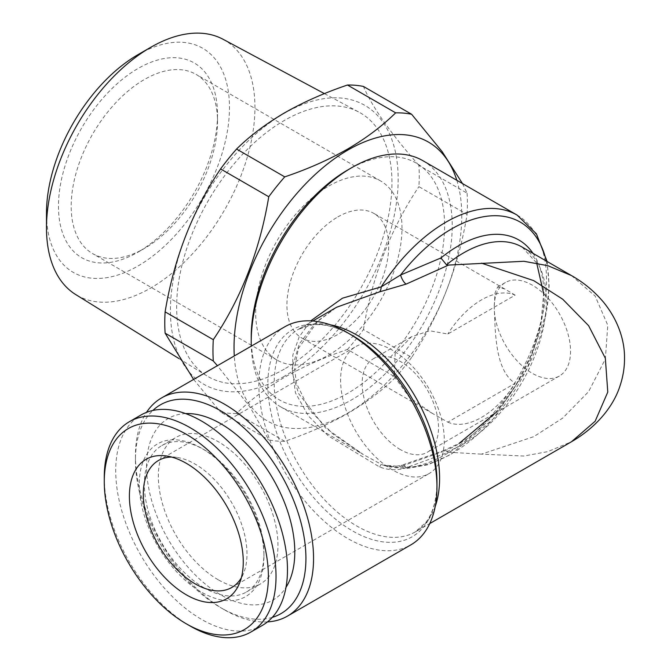 <?xml version="1.0" encoding="UTF-8"?>
<svg xmlns="http://www.w3.org/2000/svg" width="671" height="671" viewBox="0 0 671 671"><rect width="100%" height="100%" fill="white"/><g stroke="black" fill="none" stroke-linecap="round" stroke-linejoin="round"><path stroke-width="0.5" stroke-dasharray="3.35 2.52" d="M218.159 579.736A84.563 48.824 60 0 1 162.91 505.221A84.563 48.824 60 0 1 175.877 437.458A84.563 48.824 60 0 1 218.159 441.644A84.563 48.824 60 0 1 273.399 516.158A84.563 48.824 60 0 1 260.44 583.929A84.563 48.824 60 0 1 218.159 579.736M185.632 413.596A104.802 60.507 -120 0 0 148.811 488.605A104.802 60.507 -120 0 0 220.684 594.808A104.802 60.507 -120 0 0 285.98 587.402M204.143 587.83A84.563 48.824 60 0 1 148.895 513.307A84.563 48.824 60 0 1 161.862 445.544A84.563 48.824 60 0 1 204.143 449.738L201.602 448.27A88.161 50.904 60 0 1 263.938 556.242A88.161 50.904 60 0 1 201.602 592.233A88.161 50.904 60 0 1 139.258 484.261A88.161 50.904 60 0 1 201.602 448.27L204.143 449.738A84.563 48.824 60 0 1 263.938 553.307A84.563 48.824 60 0 1 246.425 592.015A84.563 48.824 60 0 1 204.143 587.83M190.145 626.026A121.451 70.119 60 0 1 104.273 477.282M262.319 625.431A121.451 70.119 60 0 1 201.602 619.417A121.451 70.119 60 0 1 122.256 512.392A121.451 70.119 60 0 1 140.876 415.072M171.566 457.052A73.315 42.332 60 0 1 176.649 457.37A73.315 42.332 60 0 1 195.144 464.114A73.315 42.332 60 0 1 243.573 573.302A73.315 42.332 60 0 1 241.317 577.865M515.152 295.148L504.76 288.983L497.647 287.003L495.03 292.975L494.217 307.234A53.974 31.168 60 0 1 505.397 282.525A53.974 31.168 60 0 1 532.38 285.2A53.974 31.168 60 0 1 567.649 332.766A53.974 31.168 60 0 1 559.371 376.02A53.974 31.168 60 0 1 532.38 373.344A53.974 31.168 60 0 1 494.217 307.234C495.399 331.977 494.879 370.224 515.152 383.292L447.834 422.16L432.787 413.638L409.545 397.567L394.38 376.741L395.11 353.852L411.365 336.817L429.599 330.753L447.834 334.015L515.152 295.148A71.973 41.552 120 0 0 481.493 299.895A71.973 41.552 120 0 0 447.834 334.015M400.335 449.587A53.974 31.168 60 0 1 365.066 402.021A53.974 31.168 60 0 1 373.344 358.767A53.974 31.168 60 0 1 400.335 361.443A53.974 31.168 60 0 1 435.596 409.008A53.974 31.168 60 0 1 427.318 452.262A53.974 31.168 60 0 1 400.335 449.587M392.434 469.935A73.315 42.332 60 0 1 344.542 405.326A73.315 42.332 60 0 1 355.773 346.58A73.315 42.332 60 0 1 392.434 350.203A73.315 42.332 60 0 1 440.335 414.821A73.315 42.332 60 0 1 429.096 473.567A73.315 42.332 60 0 1 392.434 469.935M251.214 337.354A136.741 78.952 120 0 0 347.905 393.181A136.741 78.952 120 0 0 444.596 225.708A136.741 78.952 120 0 0 347.905 169.88M422.789 160.637A142.143 82.063 -60 0 1 444.579 274.531A142.143 82.063 -60 0 1 351.721 399.79A142.143 82.063 -60 0 1 280.654 406.827A142.143 82.063 -60 0 1 251.29 346.135M272.292 617.37A120.545 69.599 60 0 1 220.684 607.658L224.5 609.864A125.947 72.72 60 0 1 135.441 455.609A125.947 72.72 60 0 1 146.488 412.38M267.461 621.908A125.947 72.72 60 0 1 224.5 609.864L220.684 607.658A120.545 69.599 60 0 1 135.441 460.021A120.545 69.599 60 0 1 152.837 410.467M284.932 326.71A125.947 72.72 -120 0 0 265.632 427.628A125.947 72.72 -120 0 0 347.905 538.612A125.947 72.72 -120 0 0 410.878 544.852M379.635 467.008L381.203 464.298L363.305 454.544L333.076 434.154L309.188 409.604L296.255 382.764L294.586 367.347L298.536 348.207L318.113 320.713L336.666 307.226L315.068 323.321L299.241 343.997L292.111 368.002L295.466 392.896L308.434 416.003L328.371 435.949L379.635 467.008C388.903 470.396 397.744 470.639 406.156 467.737L448.605 452.237L446.517 451.658L442.659 450.971L440.922 452.254L400.57 466.521A137.639 79.472 120 0 0 451.524 453.739A137.639 79.472 120 0 0 546.286 261.019M571.457 275.555L595.135 296.045L607.783 325.242L605.334 359.086L588.618 391.621L562.734 418.075L533.722 436.678L481.493 454.141L523.9 456.028L547.863 451.617L571.457 441.761M280.654 406.827L363.296 454.544L325.368 427.788L298.679 393.692L292.648 374.519L292.808 355.144L299.165 336.884L310.723 320.872M328.824 186.043A103.46 59.727 -60 0 1 380.549 180.918A103.46 59.727 -60 0 1 396.41 263.82A103.46 59.727 -60 0 1 328.824 354.984A103.46 59.727 -60 0 1 277.098 360.109A103.46 59.727 -60 0 1 261.237 277.207A103.46 59.727 -60 0 1 328.824 186.043M337.815 216.943A71.973 41.552 -60 0 1 373.806 213.378A71.973 41.552 -60 0 1 384.835 271.05A71.973 41.552 -60 0 1 337.815 334.468A71.973 41.552 -60 0 1 301.833 338.033A71.973 41.552 -60 0 1 290.803 280.361A71.973 41.552 -60 0 1 337.815 216.943M137.983 252.145L144.349 248.48A103.46 59.727 -60 0 1 92.615 253.604A103.46 59.727 -60 0 1 76.762 170.702A103.46 59.727 -60 0 1 144.349 79.53A103.46 59.727 -60 0 1 196.075 74.406A103.46 59.727 -60 0 1 217.505 121.77A103.46 59.727 -60 0 1 144.349 248.48L137.983 252.153A112.451 64.928 -60 0 1 58.469 206.24A112.451 64.928 -60 0 1 137.983 68.517A112.451 64.928 -60 0 1 217.505 114.422A112.451 64.928 -60 0 1 137.983 252.145A112.451 64.928 -60 0 1 137.983 252.153M223.057 39.27A147.402 85.1 -60 0 1 247.364 156.922A147.402 85.1 -60 0 1 150.707 288.027A147.402 85.1 -60 0 1 75.68 294.535M284.294 369.117A152.25 87.901 -60 0 1 206.802 375.835A152.25 87.901 -60 0 1 185.213 253.395A152.25 87.901 -60 0 1 284.294 120.495A152.25 87.901 -60 0 1 359.027 112.174A152.25 87.901 -60 0 1 384.122 233.693A152.25 87.901 -60 0 1 284.294 369.117M137.983 54.67A129.411 74.716 -60 0 1 229.49 107.503A129.411 74.716 -60 0 1 137.983 265.993A129.411 74.716 -60 0 1 46.484 213.16M284.294 376.288A161.032 92.975 -60 0 1 170.426 310.547A161.032 92.975 -60 0 1 284.294 113.324A161.032 92.975 -60 0 1 398.163 179.065A161.032 92.975 -60 0 1 284.294 376.288M284.739 441.308L236.553 413.487C249.897 400.319 265.934 388.232 284.663 377.236C303.468 366.525 324.403 357.266 347.461 349.457L395.647 377.278C382.126 390.589 366.089 402.675 347.536 413.537C328.488 424.349 307.553 433.609 284.739 441.308A179.92 103.879 -60 0 1 268.761 439.882L249.864 406.819L217.404 365.695M236.553 413.487A179.92 103.879 -60 0 1 220.574 412.061L268.761 439.882M193.609 379.434L220.574 412.061M456.817 180.281A161.032 92.975 -60 0 1 347.905 413.009A161.032 92.975 -60 0 1 234.296 355.94M447.834 422.16A71.973 41.552 120 0 0 481.493 417.421A71.973 41.552 120 0 0 515.152 383.292M462.47 183.544L467.083 193.164L418.897 165.343A179.92 103.879 -60 0 1 418.897 186.647L467.083 214.468C458.385 267.461 439.899 315.102 411.625 357.4L363.439 329.578A179.92 103.879 -60 0 1 347.461 349.457M411.625 357.4A179.92 103.879 -60 0 1 395.647 377.278M467.083 193.164A179.92 103.879 -60 0 1 467.083 214.468M418.897 165.343C390.816 133.588 372.33 107.293 363.439 86.45M363.439 329.578C372.137 276.595 390.623 228.945 418.897 186.647M448.605 452.237L481.493 454.141M517.081 215.072A142.143 82.063 -60 0 1 538.872 328.975A142.143 82.063 -60 0 1 446.014 454.225A142.143 82.063 -60 0 1 381.203 464.298L383.032 465.078L400.57 466.521A9 4.06 -104.9 0 1 402.105 465.095C394.397 466.991 388.039 466.982 383.032 465.078L405.779 468.685L427.855 464.81L450.509 454.678L493.051 419.115L527.054 368.715L546.32 312.803L549.138 285.98L547.1 261.489M406.156 467.737A9 4.06 -104.9 0 0 402.105 465.095L442.357 451.088M312.803 321.006L298.427 329.302L312.032 324.898C321.107 323.757 331.499 325.737 343.208 330.828L352.401 335.542A119.589 69.046 -120 0 0 267.846 384.366A119.589 69.046 -120 0 0 352.401 530.828A119.589 69.046 -120 0 0 436.964 482.004L436.444 492.329C435.001 505.011 431.52 515.001 425.993 522.29L415.374 531.868A116.947 67.519 60 0 1 356.905 526.081A116.947 67.519 60 0 1 280.503 423.015A116.947 67.519 60 0 1 298.427 329.302A116.947 67.519 60 0 1 330.325 324.814M446.517 451.658A116.947 67.519 120 0 0 463.644 443.841A116.947 67.519 120 0 0 540.046 340.784A116.947 67.519 120 0 0 522.122 247.071L536.699 263.057M532.984 253.336A121.451 70.119 -60 0 1 458.134 444.328A121.451 70.119 -60 0 1 440.922 452.254M435.211 506.488A116.947 67.519 60 0 1 415.374 531.868L429.75 523.565M161.862 445.544L175.877 437.458M243.573 573.302L239.513 583.233M505.397 282.525L497.647 287.003M411.365 336.817L373.344 358.767M559.371 376.02L427.318 452.262M158.482 460.482L355.773 346.58M495.299 413.009L515.722 385.414L531.407 354.447L540.977 322.894L543.653 293.672M442.659 450.971L459.149 443.397M380.549 180.918L196.075 74.406M217.505 121.77L217.505 114.422M178.88 358.524L206.802 375.835M504.76 288.983L373.806 213.378M432.787 413.638L301.833 338.033M324.42 93.621L359.027 112.174M277.098 360.109L92.615 253.604M135.441 460.021L135.441 455.609M231.805 587.469L429.096 473.567M176.649 457.37L166.014 455.919M263.938 553.307L263.938 556.242M246.425 592.015L260.44 583.929"/><path stroke-width="1.01" d="M285.98 587.402A104.802 60.507 -120 0 0 220.684 423.661A104.802 60.507 -120 0 0 185.632 413.596M190.145 626.026L186.328 623.82A116.049 66.999 60 0 1 104.273 481.686A116.049 66.999 60 0 1 186.328 434.313A116.049 66.999 60 0 1 268.392 576.439A116.049 66.999 60 0 1 186.328 623.82L190.145 626.026A121.451 70.119 60 0 0 250.87 632.04L262.319 625.431A121.451 70.119 60 0 0 280.939 528.111A121.451 70.119 60 0 0 201.602 421.086A121.451 70.119 60 0 0 140.876 415.072L129.428 421.682A121.451 70.119 60 0 1 190.145 427.695A121.451 70.119 60 0 1 269.49 534.72A121.451 70.119 60 0 1 250.87 632.04M104.273 481.686L104.273 477.282A121.451 70.119 60 0 1 129.428 421.682M186.328 463.325A80.512 46.484 60 0 1 239.513 583.233A80.512 46.484 60 0 1 186.328 594.808A80.512 46.484 60 0 1 130.342 508.668A80.512 46.484 60 0 1 166.014 455.919A80.512 46.484 60 0 1 186.328 463.325M241.317 577.865A73.315 42.332 60 0 1 231.805 587.469A73.315 42.332 60 0 1 195.144 583.845A73.315 42.332 60 0 1 147.251 519.228A73.315 42.332 60 0 1 158.482 460.482A73.315 42.332 60 0 1 171.566 457.052M347.905 169.88L351.721 167.675L347.905 169.88A136.741 78.952 120 0 0 251.214 337.354L251.214 341.757A142.143 82.063 -60 0 1 351.721 167.675L351.721 167.675A142.143 82.063 -60 0 1 422.789 160.637L517.081 215.072A142.143 82.063 -60 0 0 446.014 222.118A142.143 82.063 -60 0 0 381.203 286.878A9 3.959 -98.3 0 1 379.635 291.835L406.156 284.101L448.605 265.07L523.9 261.279L547.863 265.691L571.457 275.555L522.122 247.071A116.947 67.519 120 0 0 463.644 252.858A116.947 67.519 120 0 0 446.517 264.819L448.605 265.07M251.29 346.135A142.143 82.063 -60 0 1 251.214 341.757M152.837 410.467A120.545 69.599 60 0 1 220.684 410.803A120.545 69.599 60 0 1 301.455 524.42A120.545 69.599 60 0 1 272.292 617.37M146.488 412.38A125.947 72.72 60 0 1 161.526 397.953A125.947 72.72 60 0 1 224.5 404.194A125.947 72.72 60 0 1 306.773 515.177A125.947 72.72 60 0 1 287.473 616.104A125.947 72.72 60 0 1 267.461 621.908M287.473 616.104L410.878 544.852A125.947 72.72 -120 0 0 436.964 487.196A125.947 72.72 -120 0 0 347.905 332.942L347.905 332.942A125.947 72.72 -120 0 0 284.932 326.71L161.526 397.953M546.286 261.019A137.639 79.472 120 0 0 451.524 228.97A137.639 79.472 120 0 0 400.57 275.018L381.203 286.878L342.428 298.201L310.723 320.872M406.156 284.101A9 3.305 -112 0 1 400.57 275.018L440.922 257.958L446.517 264.819M429.75 523.565L571.457 441.761L595.135 421.262L607.783 392.074L605.334 358.222L588.618 325.695L562.734 299.241L533.722 280.629L481.493 263.166M352.401 335.542L347.905 332.942L352.409 335.542A119.589 69.046 -120 0 0 352.401 335.542L352.401 335.542A119.589 69.046 -120 0 1 436.964 482.004L436.964 487.196M178.88 358.524L75.68 294.535A147.402 85.1 -60 0 1 46.484 227.855A147.402 85.1 -60 0 1 150.707 47.322L150.707 47.322A147.402 85.1 -60 0 1 223.057 39.27L324.42 93.621M46.484 227.855L46.484 213.16A129.411 74.716 -60 0 1 137.983 54.67L150.707 47.322L137.983 54.67M217.404 365.695L213.303 360.99L165.116 333.168L193.609 379.434M165.116 333.168A179.92 103.879 -60 0 1 165.116 311.864L213.303 339.685C241.384 297.882 259.87 250.241 268.761 196.754A179.92 103.879 -60 0 1 284.739 176.876C307.553 169.176 328.488 159.916 347.536 149.105C366.089 138.243 382.126 126.156 395.647 112.845L347.461 85.024A179.92 103.879 -60 0 1 363.439 86.45L411.625 114.271L442.239 151.763L462.47 183.544M268.761 196.754L220.574 168.933C192.493 210.728 174.007 258.377 165.116 311.864M220.574 168.933A179.92 103.879 -60 0 1 236.553 149.054L284.739 176.876M347.461 85.024C324.403 92.833 303.468 102.093 284.663 112.795C265.934 123.799 249.897 135.886 236.553 149.054M234.296 355.94A161.032 92.975 -60 0 1 347.905 150.044A161.032 92.975 -60 0 1 456.817 180.281M213.303 360.99A179.92 103.879 -60 0 1 213.303 339.685M395.647 112.845A179.92 103.879 -60 0 1 411.625 114.271M379.635 291.835L336.674 307.226L312.803 321.006M330.325 324.814A116.947 67.519 60 0 1 356.905 335.097A116.947 67.519 60 0 1 435.211 506.488M440.922 257.958A121.451 70.119 -60 0 1 458.134 246.005A121.451 70.119 -60 0 1 532.984 253.336M459.149 443.397L495.299 413.009M543.653 293.672L536.699 263.057M547.1 261.489L536.414 233.818L517.081 215.072M571.457 441.761C597.282 426.764 613.864 405.628 620.113 385.548C623.149 376.465 624.626 367.129 624.516 357.559C624.617 341.573 618.872 321.149 603.774 302.495C594.657 291.591 583.887 282.617 571.457 275.555"/></g></svg>
